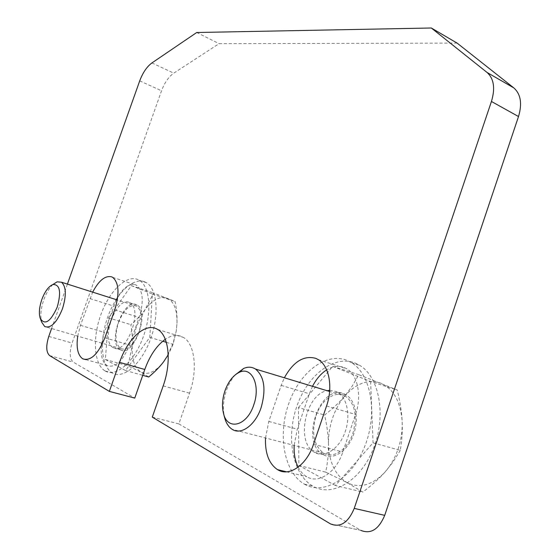 <?xml version="1.0" encoding="UTF-8"?>
<svg xmlns="http://www.w3.org/2000/svg" width="560" height="560" viewBox="0 0 560 560"><rect width="100%" height="100%" fill="white"/><g stroke="black" fill="none" stroke-linecap="round" stroke-linejoin="round"><path stroke-width="0.42" stroke-dasharray="2.8 2.1" d="M265.517 437.976L268.8 421.435L281.169 385.378L284.368 377.783M312.522 386.302L309.372 393.757L297.283 429.163L294.154 445.431M298.158 467.152C300.349 471.45 303.191 474.628 306.691 476.7L306.95 476.847C318.745 484.043 336.245 472.374 342.825 452.004L355.551 414.449C362.033 396.004 357.742 375.095 346.808 368.823L344.148 367.486C338.513 365.386 332.682 366.191 326.662 369.887M77.714 336.133L80.479 325.325L92.673 292.138M116.361 299.684L104.356 332.423L101.689 343.098M101.353 345.835C100.583 355.852 102.473 362.418 107.023 365.54L107.121 365.596C115.276 368.2 122.724 361.333 129.465 345.009L139.146 317.471C143.934 301.511 143.094 290.78 136.633 285.285L135.597 284.774C129.661 283.15 123.704 287.259 117.733 297.115M152.278 417.116L178.857 423.899L189.546 393.155C198.009 369.579 194.67 343.469 183.274 337.351L181.839 336.602C176.715 334.446 171.199 335.349 165.291 339.311M51.583 328.538L67.403 284.088M178.857 423.899L360.85 530.376L330.421 523.866M457.1 43.092L219.1 43.659L173.775 73.15C168.672 76.769 164.598 82.642 161.546 90.769L72.1 343.063C69.209 352.485 69.594 358.834 73.255 362.11L134.757 398.097M196.728 32.508L219.1 43.659M304.458 484.183C323.764 495.712 352.478 478.541 365.106 445.473C377.979 412.545 370.776 374.066 351.435 362.642L346.612 360.234C325.325 352.051 299.138 372.96 288.519 404.257C277.634 435.421 284.039 472.353 304.283 484.078L304.458 484.183M354.886 362.943L359.723 365.351C379.169 376.775 386.519 415.093 373.723 447.818C361.172 480.697 332.43 497.721 313.019 486.206L312.844 486.108C292.488 474.39 285.922 437.612 296.744 406.609C307.293 375.473 333.501 354.732 354.886 362.943M329.7 390.341L336 391.44L337.792 392.364C347.431 398.027 350.889 416.794 344.799 432.838C338.842 448.952 324.961 457.975 315.168 452.683L314.51 452.319C295.393 442.47 305.55 394.261 327.11 390.712M323.659 454.881C333.501 460.166 347.389 451.227 353.311 435.204C359.366 419.251 355.831 400.568 346.143 394.898L344.344 393.974C320.572 382.326 299.39 442.162 322.994 454.517L323.659 454.881M105.217 371.014C115.976 377.496 133.77 362.376 142.94 337.757C152.257 313.215 150.199 286.531 139.356 280.329L137.487 279.412C125.734 274.841 108.92 291.711 100.681 315.196C92.295 338.597 93.975 364.553 105.147 370.972L105.217 371.014M144.515 281.757L146.405 282.688C157.332 288.904 159.495 315.518 150.227 339.948C141.099 364.462 123.263 379.484 112.413 372.988L112.343 372.953C101.073 366.52 99.281 340.634 107.632 317.324C115.822 293.93 132.671 277.165 144.515 281.757M129.353 302.498L130.046 302.855C143.444 309.288 126.182 355.922 113.407 347.76L113.155 347.62C99.96 341.04 116.263 295.736 129.353 302.498M120.561 349.832C133.448 358.008 150.619 311.57 137.123 305.109L136.423 304.752C123.228 297.969 107.002 343.098 120.302 349.692L120.561 349.832M400.295 450.352L393.015 462.021L384.783 472.325C390.565 465.836 395.031 457.968 398.188 448.721C401.261 439.432 402.563 430.122 402.115 420.777C400.442 401.324 393.358 388.801 380.849 383.208C368.137 378.987 356.118 383.264 344.792 396.046C339.549 402.29 335.468 409.661 332.549 418.159C329.679 426.685 328.321 435.337 328.461 444.129C328.293 435.33 327.005 425.635 324.597 415.044C332.801 408.604 339.535 402.269 344.792 396.046L352.247 386.057L358.75 374.668L397.208 389.991C400.001 401.219 401.639 411.481 402.115 420.777C402.626 430.073 402.024 439.929 400.295 450.352L373.051 442.82L335.426 485.506L362.796 492.093L347.221 482.713L325.682 472.136C327.74 462.252 328.671 452.921 328.461 444.129C329.189 462.637 335.44 475.503 347.221 482.713C359.667 488.733 372.183 485.268 384.783 472.325C379.008 478.751 371.679 485.345 362.796 492.093M235.228 374.871C231.518 379.092 228.578 384.293 226.422 390.46C223.195 400.176 222.586 409.234 224.609 417.627M316.008 415.87C321.23 399.721 335.587 389.886 345.541 396.291C355.089 403.718 357.532 416.052 352.87 433.286C347.571 449.75 333.088 459.193 323.498 453.068C313.712 445.375 311.22 432.978 316.008 415.87M335.426 485.506L298.893 465.493L298.445 407.568L324.597 415.044M298.445 407.568L332.682 366.331L358.75 374.668M298.893 465.493L325.682 472.136M332.682 366.331L370.622 381.535L397.208 389.991M370.622 381.535L373.051 442.82M148.708 376.985L141.078 372.141L128.016 365.862L132.265 345.912C131.6 359.24 134.533 367.983 141.078 372.141C148.057 375.368 155.603 371.868 163.709 361.655L165.795 358.659L172.949 343.847L176.225 330.96L176.988 323.659C177.282 309.869 173.964 301.357 167.027 298.116C159.845 295.862 152.481 299.768 144.942 309.827L136.283 326.767L132.265 345.912C132.699 339.556 132.216 332.479 130.816 324.667C136.724 319.669 141.435 314.72 144.942 309.827L153.615 292.971L175.119 301.532C176.687 309.68 177.317 317.051 176.988 323.659L176.295 330.771L173.04 344.365L168.224 354.753M52.913 284.515C49.259 288.029 46.221 293.097 43.799 299.719C40.747 308.735 40.075 316.26 41.783 322.294M118.482 322.532C123.865 309.428 129.941 303.968 136.703 306.159C141.995 310.632 142.716 319.298 138.873 332.164C133.406 345.345 127.344 350.833 120.687 348.614C115.325 344.008 114.59 335.314 118.482 322.532M108.598 317.863L131.369 285.635L152.383 294.063L149.828 337.344L125.524 370.531L105.343 359.471L108.598 317.863L130.816 324.667M131.369 285.635L153.615 292.971M105.343 359.471L128.016 365.862M125.524 370.531L142.737 375.326M152.383 294.063L175.119 301.532M149.828 337.344L162.722 341.243M166.334 342.335L173.04 344.365M268.8 421.435L297.283 429.163M281.169 385.378L309.372 393.757M80.479 325.325L104.356 332.423M89.95 298.599L113.666 306.054M163.184 385.889L189.546 393.155M330.323 523.803L360.752 530.32M114.744 309.848L139.146 317.471M104.881 337.778L129.465 345.009M326.55 405.972L355.551 414.449M313.516 444.255L342.825 452.004M49.644 355.614L73.255 362.11M48.783 336.406L72.1 343.063M151.914 62.944L173.775 73.15M139.713 80.885L161.546 90.769M286.524 471.821L306.691 476.7M85.855 359.646L107.023 365.54M157.752 329.476L183.274 337.351M112.714 277.375L136.633 285.285M318.451 359.709L346.808 368.823M351.435 362.642L359.723 365.351M337.792 392.364L346.143 394.898M314.51 452.319L322.994 454.517M304.283 484.078L312.844 486.108M139.356 280.329L146.405 282.688M130.046 302.855L137.123 305.109M113.155 347.62L120.302 349.692M105.147 370.972L112.343 372.953M345.541 396.291L329.616 391.475M323.498 453.068L232.113 429.282M136.703 306.159L117.32 299.985M120.687 348.614L44.716 326.543M40.166 318.227L40.607 319.34"/><path stroke-width="0.84" d="M284.368 377.783C293.377 361.571 303.87 355.103 315.833 358.379L318.451 359.709C329.189 365.974 333.186 387.17 326.55 405.972L313.516 444.255C306.768 465.024 289.324 477.015 277.76 469.791L277.508 469.637C268.94 463.736 264.943 453.18 265.517 437.976M294.154 445.431C293.79 453.726 295.127 460.971 298.158 467.152M326.662 369.887C321.013 373.527 316.302 378.994 312.522 386.302M92.673 292.138C98.903 280.392 105.245 275.296 111.706 276.864L112.714 277.375C118.972 282.849 119.651 293.671 114.744 309.848L104.881 337.778C98.056 354.347 90.671 361.354 82.726 358.806L82.628 358.75C77.777 355.18 76.139 347.641 77.714 336.133M101.689 343.098L101.353 345.835M117.733 297.115L116.361 299.684M165.291 339.311C156.66 345.513 149.828 355.572 144.781 369.481L134.757 398.097L109.354 391.398L119.567 362.362C127.47 339.157 144.55 322.987 156.352 328.734L157.752 329.476C168.861 335.545 171.808 361.935 163.184 385.889L152.278 417.116L330.421 523.866C340.249 527.912 348.187 522.753 354.235 508.396L384.713 515.347L518.511 116.543C522.333 103.67 520.772 94.122 513.821 87.899L457.1 43.092L431.319 28L487.081 72.485C493.92 78.687 495.376 88.347 491.442 101.472L354.235 508.396M67.403 284.088L139.713 80.885C142.807 72.653 146.874 66.675 151.914 62.944L196.728 32.508L431.319 28M109.354 391.398L49.644 355.614C46.116 352.345 45.829 345.94 48.783 336.406L51.583 328.538M360.85 530.376C370.818 534.415 378.777 529.403 384.713 515.347M327.11 390.712L329.7 390.341M223.489 413.35C227.297 431.004 246.939 426.237 253.729 404.964C260.841 385.609 251.776 366.093 239.442 372.26C233.226 375.235 228.417 381.374 225.015 390.663C222.313 398.79 221.802 406.357 223.489 413.35L224.609 417.627C226.079 423.094 228.578 426.972 232.113 429.282C241.066 435.47 255.36 425.159 261.1 407.694C266.252 389.438 264.39 376.558 255.5 369.047C251.93 366.835 248.003 366.618 243.712 368.417L235.228 374.871M168.224 354.753L163.709 361.655C159.964 366.681 154.966 371.791 148.708 376.985L142.737 375.326M40.607 319.34L41.783 322.294L44.716 326.543C50.827 328.608 56.721 322.749 62.398 308.959C66.549 295.547 66.248 286.629 61.502 282.212L57.099 281.834L52.913 284.515C48.629 286.356 44.94 291.326 41.867 299.418C39.319 306.95 38.752 313.222 40.166 318.227C44.786 325.675 50.484 321.958 57.246 307.083C61.404 291.893 59.969 284.368 52.934 284.508L57.099 281.834M162.722 341.243L166.334 342.335M119.567 362.362L144.781 369.481M491.442 101.472L518.511 116.543M487.081 72.485L513.821 87.899M277.508 469.637L286.524 471.821M82.628 358.75L85.855 359.646M239.442 372.26L243.712 368.417M329.616 391.475L255.5 369.047M117.32 299.985L61.502 282.212"/></g></svg>

